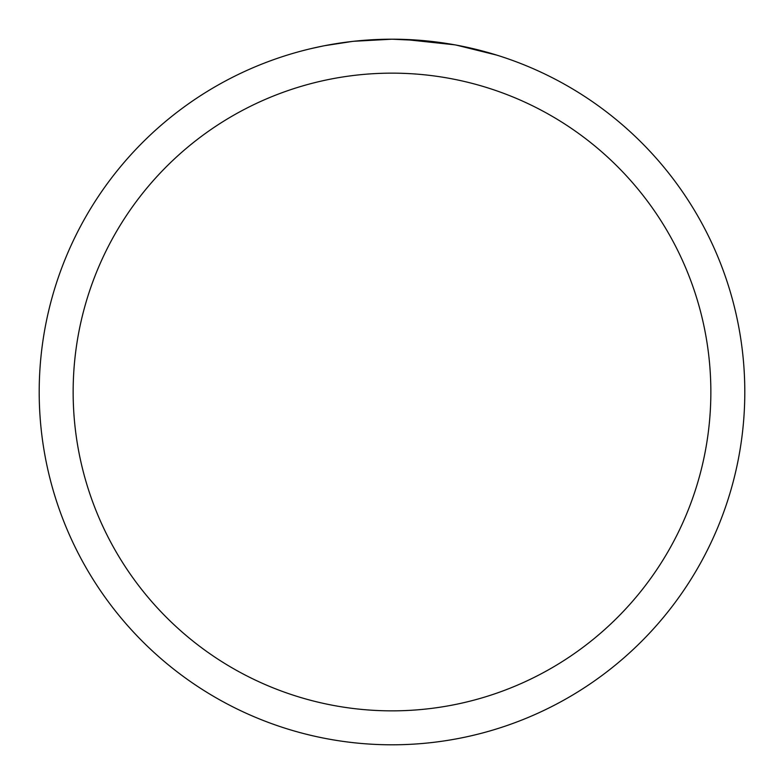<?xml version="1.0" encoding="UTF-8"?>
<svg xmlns="http://www.w3.org/2000/svg" width="784" height="784" viewBox="0 0 784 784"><rect width="100%" height="100%" fill="white"/><g stroke="black" fill="none" stroke-linecap="round" stroke-linejoin="round"><path stroke-width="1.18" d="M392 39.2A352.8 352.8 0 0 1 744.8 392A352.8 352.8 0 0 1 392 744.8A352.8 352.8 0 0 1 39.2 392A352.8 352.8 0 0 1 392 39.2L353.868 41.268L392 39.2L424.624 40.709M429.612 41.209L436.933 42.071M456.337 45.119L496.84 55.135M454.671 44.815L404.27 39.416M392 73.147A318.853 318.853 0 0 1 710.853 392A318.853 318.853 0 0 1 392 710.853A318.853 318.853 0 0 1 73.147 392A318.853 318.853 0 0 1 392 73.147M352.212 41.454L324.909 45.639M310.846 48.657L322.283 46.158"/></g></svg>
